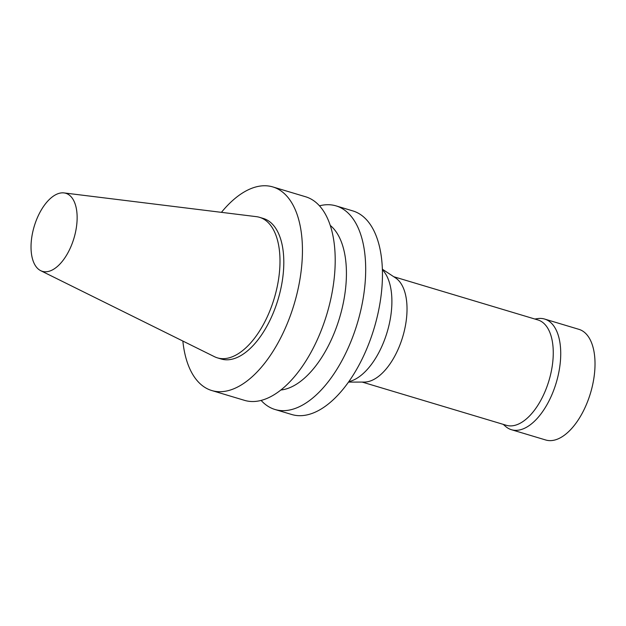 <?xml version="1.0" encoding="UTF-8"?>
<svg xmlns="http://www.w3.org/2000/svg" width="626" height="626" viewBox="0 0 626 626"><rect width="100%" height="100%" fill="white"/><g stroke="black" fill="none" stroke-linecap="round" stroke-linejoin="round"><path stroke-width="0.94" d="M221.424 212.347A106.279 54.102 106.7 0 1 272.811 186.924A106.279 54.102 106.7 0 1 294.118 304.267A106.279 54.102 106.7 0 1 211.776 390.538A106.279 54.102 106.7 0 1 203.88 386.743A106.279 54.102 106.7 0 1 182.847 341.045M64.024 192.918L256.386 216.659A73.359 37.341 106.7 0 1 259.547 217.324L263.358 218.466A73.359 37.341 106.7 0 1 278.061 299.455A73.359 37.341 106.7 0 1 221.228 359.003L217.418 357.861A73.359 37.341 106.7 0 1 214.413 356.671L40.713 270.682A40.745 20.736 106.7 0 1 39.36 269.884A40.745 20.736 106.7 0 1 34.665 224.914A40.745 20.736 106.7 0 1 64.024 192.918A40.745 20.736 106.7 0 1 73.946 238.271A40.745 20.736 106.7 0 1 40.713 270.682M272.811 186.924L305.574 196.752A106.279 54.102 106.7 0 1 326.882 314.088A106.279 54.102 106.7 0 1 244.539 400.358L211.776 390.538M330.238 225.407A87.796 44.696 106.7 0 1 339.55 317.891A87.796 44.696 106.7 0 1 280.902 389.998M319.471 205.821A106.279 54.102 106.7 0 1 336.06 205.884A106.279 54.102 106.7 0 1 357.36 323.227A106.279 54.102 106.7 0 1 275.017 409.498A106.279 54.102 106.7 0 1 267.13 405.703A106.279 54.102 106.7 0 1 261.128 400.429M336.06 205.884L352.821 210.907A106.279 54.102 106.7 0 1 374.129 328.251A106.279 54.102 106.7 0 1 291.786 414.522L275.017 409.498M382.369 269.595L383.66 271.175A60.714 30.909 106.7 0 1 387.142 332.156A60.714 30.909 106.7 0 1 350.685 381.156L348.745 381.766M382.353 269.188L395.585 277.944A54.986 27.99 106.7 0 1 402.721 336.819A54.986 27.99 106.7 0 1 364.371 382.071L348.502 382.103M393.746 276.723L537.93 319.949A54.986 27.99 106.7 0 1 548.955 380.655A54.986 27.99 106.7 0 1 506.348 425.297L362.164 382.071M534.815 319.017L537.734 318.595A57.764 29.406 106.7 0 1 544.628 319.057A57.764 29.406 106.7 0 1 556.209 382.83A57.764 29.406 106.7 0 1 511.458 429.718A57.764 29.406 106.7 0 1 507.17 427.66A57.764 29.406 106.7 0 1 505.448 426.314L503.234 424.365M544.628 319.057L578.917 329.339A57.764 29.406 106.7 0 1 590.498 393.112A57.764 29.406 106.7 0 1 545.747 440L511.458 429.718M259.547 217.324A73.359 37.341 106.7 0 1 274.251 298.312A73.359 37.341 106.7 0 1 217.418 357.861"/></g></svg>
